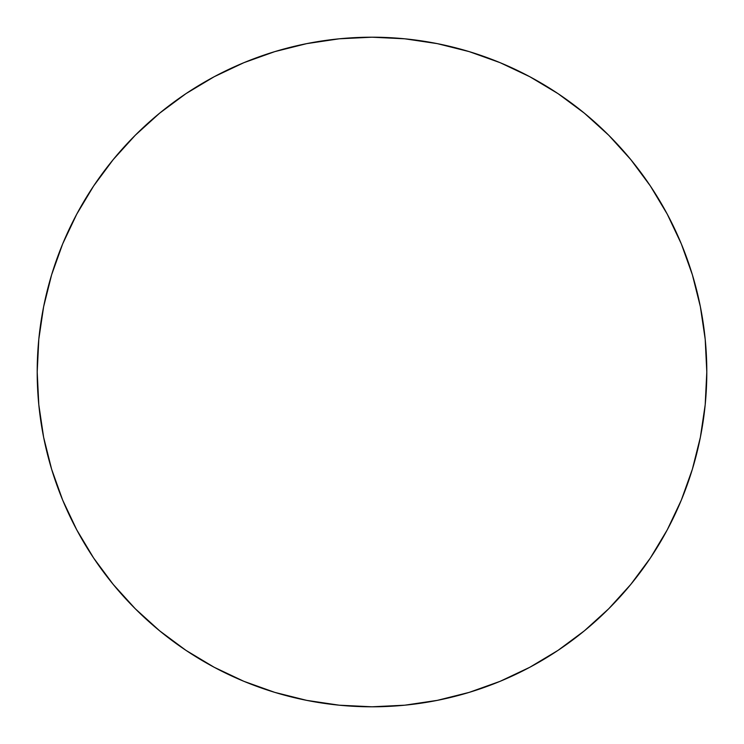 <?xml version="1.0" encoding="UTF-8"?>
<svg xmlns="http://www.w3.org/2000/svg" width="744" height="744" viewBox="0 0 744 744"><rect width="100%" height="100%" fill="white"/><g stroke="black" fill="none" stroke-linecap="round" stroke-linejoin="round"><path stroke-width="0.56" stroke-dasharray="3.72 2.79" d="M667.238 529.886L681.318 500.126L692.385 469.185L700.364 437.314L705.191 404.82L706.8 372A334.8 334.8 0 0 0 372 37.2A334.8 334.8 0 0 0 37.2 372A334.8 334.8 0 0 0 372 706.8A334.8 334.8 0 0 0 706.8 372L705.191 339.18L700.364 306.686L692.385 274.815M681.318 243.874L667.266 214.179L650.377 185.991L630.8 159.607L608.741 135.259L584.393 113.2L558.009 93.623M529.886 76.762L500.126 62.682L469.185 51.615L437.314 43.636L404.82 38.809L372 37.2L339.18 38.809L306.686 43.636L274.815 51.615M243.874 62.682L214.179 76.734L185.991 93.623L159.607 113.2L135.259 135.259L113.2 159.607L93.623 185.991M76.762 214.114L62.682 243.874L51.615 274.815L43.636 306.686L38.809 339.18L37.2 372L38.809 404.82L43.636 437.314L51.615 469.185M62.682 500.126L76.734 529.821L93.623 558.009L113.2 584.393L135.259 608.741L159.607 630.8L185.991 650.377M214.114 667.238L243.874 681.318L274.815 692.385L306.686 700.364L339.18 705.191L372 706.8L404.82 705.191L437.314 700.364L469.185 692.385M500.126 681.318L529.821 667.266L558.009 650.377L584.393 630.8L608.741 608.741L630.8 584.393L650.377 558.009"/><path stroke-width="1.12" d="M37.2 372A334.8 334.8 0 0 1 372 37.2A334.8 334.8 0 0 1 706.8 372A334.8 334.8 0 0 1 372 706.8A334.8 334.8 0 0 1 37.2 372L38.809 404.82L43.636 437.314L51.615 469.185L62.682 500.126L76.734 529.821L93.623 558.009L113.2 584.393L135.259 608.741L159.607 630.8L185.991 650.377L214.179 667.266L243.874 681.318L274.815 692.385L306.686 700.364L339.18 705.191L372 706.8L404.82 705.191L437.314 700.364L469.185 692.385L500.126 681.318L529.821 667.266L558.009 650.377L584.393 630.8L608.741 608.741L630.8 584.393L650.377 558.009L667.266 529.821L681.318 500.126L692.385 469.185L700.364 437.314L705.191 404.82L706.8 372L705.191 339.18L700.364 306.686L692.385 274.815L681.318 243.874L667.266 214.179L650.377 185.991L630.8 159.607L608.741 135.259L584.393 113.2L558.009 93.623L529.821 76.734L500.126 62.682L469.185 51.615L437.314 43.636L404.82 38.809L372 37.2L339.18 38.809L306.686 43.636L274.815 51.615L243.874 62.682L214.179 76.734L185.991 93.623L159.607 113.2L135.259 135.259L113.2 159.607L93.623 185.991L76.734 214.179L62.682 243.874L51.615 274.815L43.636 306.686L38.809 339.18L37.2 372M692.385 274.815L681.318 243.874M558.009 93.623L529.821 76.734M274.815 51.615L243.874 62.682M93.623 185.991L76.734 214.179M51.615 469.185L62.682 500.126M185.991 650.377L214.179 667.266M469.185 692.385L500.126 681.318M650.377 558.009L667.266 529.821"/></g></svg>
